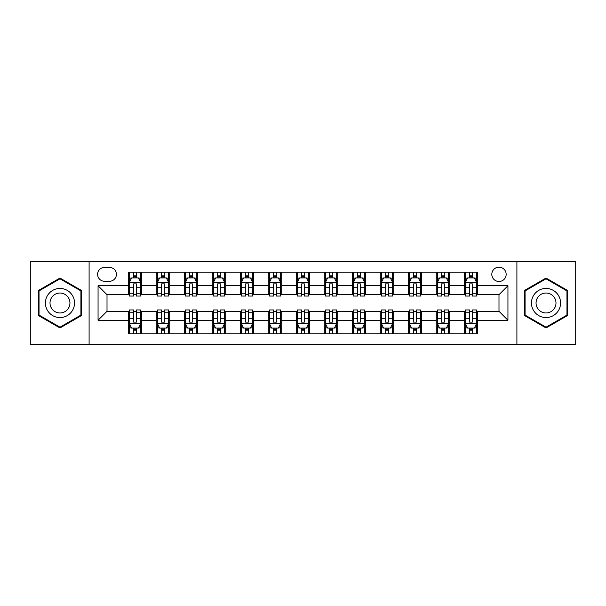 <?xml version="1.0" encoding="UTF-8"?>
<svg xmlns="http://www.w3.org/2000/svg" width="606" height="606" viewBox="0 0 606 606"><rect width="100%" height="100%" fill="white"/><g stroke="black" fill="none" stroke-linecap="round" stroke-linejoin="round"><path stroke-width="0.91" d="M498.988 267.163A7.166 7.166 0 0 0 491.814 274.329A7.166 7.166 0 0 0 498.988 281.495A7.166 7.166 0 0 0 506.154 274.329A7.166 7.166 0 0 0 498.988 267.163M516.903 344.435L575.7 344.435L575.7 261.565L516.903 261.565L516.903 344.435L89.097 344.435L89.097 261.565L30.3 261.565L30.3 344.435L89.097 344.435M104.55 281.275L109.481 281.275A6.946 6.946 0 0 0 116.42 274.329A6.946 6.946 0 0 0 109.481 267.39L104.55 267.39A6.946 6.946 0 0 0 97.604 274.329A6.946 6.946 0 0 0 104.55 281.275M516.903 261.565L89.097 261.565M128.29 320.248L98.058 320.248L98.058 285.752L128.29 285.752L128.29 294.713L107.012 294.713L107.012 311.287L128.29 311.287L128.29 333.8L477.71 333.8L477.71 311.287L498.988 311.287L498.988 294.713L477.71 294.713L477.71 285.752L507.942 285.752L507.942 320.248L477.71 320.248M477.71 285.752L477.71 272.2L128.29 272.2L128.29 285.752M464.272 272.2L464.272 294.713L465.385 294.713M469.642 294.713L472.332 294.713M476.589 294.713L477.71 294.713M464.272 294.713L448.591 294.713M436.267 272.2L436.267 294.713L437.388 294.713M441.645 294.713L444.334 294.713M436.267 294.713L420.594 294.713M408.27 272.2L408.27 294.713L409.391 294.713M413.648 294.713L416.337 294.713M408.27 294.713L392.597 294.713M380.273 272.2L380.273 294.713L381.394 294.713M385.651 294.713L388.34 294.713M380.273 294.713L364.592 294.713M352.275 272.2L352.275 294.713L353.396 294.713M357.654 294.713L360.343 294.713M352.275 294.713L336.595 294.713M324.278 272.2L324.278 294.713L325.399 294.713M329.656 294.713L332.346 294.713M324.278 294.713L308.598 294.713M296.281 272.2L296.281 294.713L297.402 294.713M301.659 294.713L304.341 294.713M296.281 294.713L280.601 294.713M268.284 272.2L268.284 294.713L269.405 294.713M273.654 294.713L276.344 294.713M268.284 294.713L252.604 294.713M240.287 272.2L240.287 294.713L241.408 294.713M245.657 294.713L248.346 294.713M240.287 294.713L224.606 294.713M212.289 272.2L212.289 294.713L213.403 294.713M217.66 294.713L220.349 294.713M212.289 294.713L196.609 294.713M184.292 272.2L184.292 294.713L185.406 294.713M189.663 294.713L192.352 294.713M184.292 294.713L168.612 294.713M156.287 272.2L156.287 294.713L157.409 294.713M161.666 294.713L164.355 294.713M156.287 294.713L140.615 294.713M128.29 294.713L129.411 294.713M133.668 294.713L136.358 294.713M128.29 311.287L129.411 311.287M133.668 311.287L136.358 311.287M140.615 311.287L141.728 311.287L141.728 333.8M157.409 311.287L141.728 311.287M161.666 311.287L164.355 311.287M168.612 311.287L169.733 311.287L169.733 333.8M185.406 311.287L169.733 311.287M189.663 311.287L192.352 311.287M196.609 311.287L197.73 311.287L197.73 333.8M213.403 311.287L197.73 311.287M217.66 311.287L220.349 311.287M224.606 311.287L225.727 311.287L225.727 333.8M241.408 311.287L225.727 311.287M245.657 311.287L248.346 311.287M252.604 311.287L253.725 311.287L253.725 333.8M269.405 311.287L253.725 311.287M273.654 311.287L276.344 311.287M280.601 311.287L281.722 311.287L281.722 333.8M297.402 311.287L281.722 311.287M301.659 311.287L304.341 311.287M308.598 311.287L309.719 311.287L309.719 333.8M325.399 311.287L309.719 311.287M329.656 311.287L332.346 311.287M336.595 311.287L337.716 311.287L337.716 333.8M353.396 311.287L337.716 311.287M357.654 311.287L360.343 311.287M364.592 311.287L365.713 311.287L365.713 333.8M381.394 311.287L365.713 311.287M385.651 311.287L388.34 311.287M392.597 311.287L393.711 311.287L393.711 333.8M409.391 311.287L393.711 311.287M413.648 311.287L416.337 311.287M420.594 311.287L421.708 311.287L421.708 333.8M437.388 311.287L421.708 311.287M441.645 311.287L444.334 311.287M448.591 311.287L449.713 311.287L449.713 333.8M465.385 311.287L449.713 311.287M469.642 311.287L472.332 311.287M476.589 311.287L477.71 311.287M141.728 272.2L141.728 294.713M128.29 277.806L129.411 277.806M133.668 277.806L136.358 277.806M140.615 277.806L141.728 277.806M128.29 328.194L129.411 328.194M133.668 328.194L136.358 328.194M140.615 328.194L141.728 328.194M156.287 311.287L156.287 333.8M169.733 272.2L169.733 294.713M156.287 277.806L157.409 277.806M161.666 277.806L164.355 277.806M168.612 277.806L169.733 277.806M156.287 328.194L157.409 328.194M161.666 328.194L164.355 328.194M168.612 328.194L169.733 328.194M184.292 311.287L184.292 333.8M184.292 328.194L185.406 328.194M189.663 328.194L192.352 328.194M196.609 328.194L197.73 328.194M197.73 272.2L197.73 294.713M184.292 277.806L185.406 277.806M189.663 277.806L192.352 277.806M196.609 277.806L197.73 277.806M212.289 311.287L212.289 333.8M212.289 328.194L213.403 328.194M217.66 328.194L220.349 328.194M224.606 328.194L225.727 328.194M225.727 272.2L225.727 294.713M212.289 277.806L213.403 277.806M217.66 277.806L220.349 277.806M224.606 277.806L225.727 277.806M240.287 311.287L240.287 333.8M240.287 328.194L241.408 328.194M245.657 328.194L248.346 328.194M252.604 328.194L253.725 328.194M253.725 272.2L253.725 294.713M240.287 277.806L241.408 277.806M245.657 277.806L248.346 277.806M252.604 277.806L253.725 277.806M268.284 311.287L268.284 333.8M268.284 328.194L269.405 328.194M273.654 328.194L276.344 328.194M280.601 328.194L281.722 328.194M281.722 272.2L281.722 294.713M268.284 277.806L269.405 277.806M273.654 277.806L276.344 277.806M280.601 277.806L281.722 277.806M296.281 311.287L296.281 333.8M296.281 328.194L297.402 328.194M301.659 328.194L304.341 328.194M308.598 328.194L309.719 328.194M309.719 272.2L309.719 294.713M296.281 277.806L297.402 277.806M301.659 277.806L304.341 277.806M308.598 277.806L309.719 277.806M324.278 311.287L324.278 333.8M324.278 328.194L325.399 328.194M329.656 328.194L332.346 328.194M336.595 328.194L337.716 328.194M337.716 272.2L337.716 294.713M324.278 277.806L325.399 277.806M329.656 277.806L332.346 277.806M336.595 277.806L337.716 277.806M352.275 311.287L352.275 333.8M352.275 328.194L353.396 328.194M357.654 328.194L360.343 328.194M364.592 328.194L365.713 328.194M365.713 272.2L365.713 294.713M352.275 277.806L353.396 277.806M357.654 277.806L360.343 277.806M364.592 277.806L365.713 277.806M380.273 311.287L380.273 333.8M380.273 328.194L381.394 328.194M385.651 328.194L388.34 328.194M392.597 328.194L393.711 328.194M393.711 272.2L393.711 294.713M380.273 277.806L381.394 277.806M385.651 277.806L388.34 277.806M392.597 277.806L393.711 277.806M408.27 311.287L408.27 333.8M408.27 328.194L409.391 328.194M413.648 328.194L416.337 328.194M420.594 328.194L421.708 328.194M421.708 272.2L421.708 294.713M408.27 277.806L409.391 277.806M413.648 277.806L416.337 277.806M420.594 277.806L421.708 277.806M436.267 311.287L436.267 333.8M436.267 328.194L437.388 328.194M441.645 328.194L444.334 328.194M448.591 328.194L449.713 328.194M449.713 272.2L449.713 294.713M436.267 277.806L437.388 277.806M441.645 277.806L444.334 277.806M448.591 277.806L449.713 277.806M464.272 311.287L464.272 333.8M464.272 328.194L465.385 328.194M469.642 328.194L472.332 328.194M476.589 328.194L477.71 328.194M464.272 277.806L465.385 277.806M469.642 277.806L472.332 277.806M476.589 277.806L477.71 277.806M107.012 294.713L98.058 285.752M107.012 311.287L98.058 320.248M507.942 285.752L498.988 294.713M507.942 320.248L498.988 311.287M59.979 327.96L81.59 315.476L81.59 290.524L59.979 278.04L38.36 290.524L38.36 315.476L59.979 327.96M567.64 290.524L546.021 278.04L524.41 290.524L524.41 315.476L546.021 327.96L567.64 315.476L567.64 290.524M136.358 275.116L133.668 275.116M140.615 293.251L136.358 293.251L136.358 296.054L140.615 296.054L140.615 282.396L138.373 277.912L131.654 277.912L129.411 282.396L129.411 296.054L133.668 296.054L133.668 293.251L129.411 293.251M129.411 282.396L129.411 272.2M140.615 282.396L140.615 272.2M133.668 277.912L133.668 272.2M136.358 272.2L136.358 277.912M136.358 293.251L136.358 284.07C135.464 282.351 134.562 282.351 133.668 284.07L133.668 293.251M133.668 330.884L136.358 330.884M129.411 312.749L133.668 312.749L133.668 309.946L129.411 309.946L129.411 323.604L131.654 328.088L138.373 328.088L140.615 323.604L140.615 309.946L136.358 309.946L136.358 312.749L140.615 312.749M140.615 323.604L140.615 333.8M129.411 323.604L129.411 333.8M136.358 328.088L136.358 333.8M133.668 333.8L133.668 328.088M133.668 312.749L133.668 321.93C134.562 323.649 135.456 323.649 136.358 321.93L136.358 312.749M164.355 275.116L161.666 275.116M168.612 293.251L164.355 293.251L164.355 296.054L168.612 296.054L168.612 282.396L166.37 277.912L159.651 277.912L157.409 282.396L157.409 296.054L161.666 296.054L161.666 293.251L157.409 293.251M157.409 282.396L157.409 272.2M168.612 282.396L168.612 272.2M161.666 277.912L161.666 272.2M164.355 272.2L164.355 277.912M164.355 293.251L164.355 284.07C163.461 282.351 162.567 282.351 161.666 284.07L161.666 293.251M192.352 275.116L189.663 275.116M196.609 293.251L192.352 293.251L192.352 296.054L196.609 296.054L196.609 282.396L194.367 277.912L187.648 277.912L185.406 282.396L185.406 296.054L189.663 296.054L189.663 293.251L185.406 293.251M185.406 282.396L185.406 272.2M196.609 282.396L196.609 272.2M189.663 277.912L189.663 272.2M192.352 272.2L192.352 277.912M192.352 293.251L192.352 284.07C191.458 282.351 190.564 282.351 189.663 284.07L189.663 293.251M220.349 275.116L217.66 275.116M224.606 293.251L220.349 293.251L220.349 296.054L224.606 296.054L224.606 282.396L222.364 277.912L215.645 277.912L213.403 282.396L213.403 296.054L217.66 296.054L217.66 293.251L213.403 293.251M213.403 282.396L213.403 272.2M224.606 282.396L224.606 272.2M217.66 277.912L217.66 272.2M220.349 272.2L220.349 277.912M220.349 293.251L220.349 284.07C219.455 282.351 218.561 282.351 217.66 284.07L217.66 293.251M161.666 330.884L164.355 330.884M157.409 312.749L161.666 312.749L161.666 309.946L157.409 309.946L157.409 323.604L159.651 328.088L166.37 328.088L168.612 323.604L168.612 309.946L164.355 309.946L164.355 312.749L168.612 312.749M168.612 323.604L168.612 333.8M157.409 323.604L157.409 333.8M164.355 328.088L164.355 333.8M161.666 333.8L161.666 328.088M161.666 312.749L161.666 321.93C162.559 323.649 163.453 323.649 164.355 321.93L164.355 312.749M189.663 330.884L192.352 330.884M185.406 312.749L189.663 312.749L189.663 309.946L185.406 309.946L185.406 323.604L187.648 328.088L194.367 328.088L196.609 323.604L196.609 309.946L192.352 309.946L192.352 312.749L196.609 312.749M196.609 323.604L196.609 333.8M185.406 323.604L185.406 333.8M192.352 328.088L192.352 333.8M189.663 333.8L189.663 328.088M189.663 312.749L189.663 321.93C190.557 323.649 191.458 323.649 192.352 321.93L192.352 312.749M217.66 330.884L220.349 330.884M213.403 312.749L217.66 312.749L217.66 309.946L213.403 309.946L213.403 323.604L215.645 328.088L222.364 328.088L224.606 323.604L224.606 309.946L220.349 309.946L220.349 312.749L224.606 312.749M224.606 323.604L224.606 333.8M213.403 323.604L213.403 333.8M220.349 328.088L220.349 333.8M217.66 333.8L217.66 328.088M217.66 312.749L217.66 321.93C218.554 323.649 219.455 323.649 220.349 321.93L220.349 312.749M248.346 275.116L245.657 275.116M252.604 293.251L248.346 293.251L248.346 296.054L252.604 296.054L252.604 282.396L250.361 277.912L243.642 277.912L241.408 282.396L241.408 296.054L245.657 296.054L245.657 293.251L241.408 293.251M241.408 282.396L241.408 272.2M252.604 282.396L252.604 272.2M245.657 277.912L245.657 272.2M248.346 272.2L248.346 277.912M248.346 293.251L248.346 284.07C247.453 282.351 246.559 282.351 245.657 284.07L245.657 293.251M245.657 330.884L248.346 330.884M241.408 312.749L245.657 312.749L245.657 309.946L241.408 309.946L241.408 323.604L243.642 328.088L250.361 328.088L252.604 323.604L252.604 309.946L248.346 309.946L248.346 312.749L252.604 312.749M252.604 323.604L252.604 333.8M241.408 323.604L241.408 333.8M248.346 328.088L248.346 333.8M245.657 333.8L245.657 328.088M245.657 312.749L245.657 321.93C246.559 323.649 247.453 323.649 248.346 321.93L248.346 312.749M72.584 295.72A14.559 14.559 0 0 0 52.699 290.395A14.559 14.559 0 0 0 47.366 310.28A14.559 14.559 0 0 0 67.258 315.605A14.559 14.559 0 0 0 72.584 295.72M68.607 298.016A9.969 9.969 0 0 0 54.994 294.365A9.969 9.969 0 0 0 51.343 307.984A9.969 9.969 0 0 0 64.963 311.635A9.969 9.969 0 0 0 68.607 298.016M59.979 327.179L39.034 315.09L39.034 290.91L59.979 278.821L80.924 290.91L80.924 315.09L59.979 327.179M546.021 317.559A14.559 14.559 0 0 0 560.58 303A14.559 14.559 0 0 0 546.021 288.441A14.559 14.559 0 0 0 531.462 303A14.559 14.559 0 0 0 546.021 317.559M546.021 312.969A9.969 9.969 0 0 0 555.99 303A9.969 9.969 0 0 0 546.021 293.031A9.969 9.969 0 0 0 536.052 303A9.969 9.969 0 0 0 546.021 312.969M525.076 290.91L546.021 278.821L566.966 290.91L566.966 315.09L546.021 327.179L525.076 315.09L525.076 290.91M276.344 275.116L273.654 275.116M280.601 293.251L276.344 293.251L276.344 296.054L280.601 296.054L280.601 282.396L278.359 277.912L271.639 277.912L269.405 282.396L269.405 296.054L273.654 296.054L273.654 293.251L269.405 293.251M269.405 282.396L269.405 272.2M280.601 282.396L280.601 272.2M273.654 277.912L273.654 272.2M276.344 272.2L276.344 277.912M276.344 293.251L276.344 284.07C275.45 282.351 274.556 282.351 273.654 284.07L273.654 293.251M304.341 275.116L301.659 275.116M308.598 293.251L304.341 293.251L304.341 296.054L308.598 296.054L308.598 282.396L306.363 277.912L299.637 277.912L297.402 282.396L297.402 296.054L301.659 296.054L301.659 293.251L297.402 293.251M297.402 282.396L297.402 272.2M308.598 282.396L308.598 272.2M301.659 277.912L301.659 272.2M304.341 272.2L304.341 277.912M304.341 293.251L304.341 284.07C303.447 282.351 302.553 282.351 301.659 284.07L301.659 293.251M332.346 275.116L329.656 275.116M336.595 293.251L332.346 293.251L332.346 296.054L336.595 296.054L336.595 282.396L334.36 277.912L327.641 277.912L325.399 282.396L325.399 296.054L329.656 296.054L329.656 293.251L325.399 293.251M325.399 282.396L325.399 272.2M336.595 282.396L336.595 272.2M329.656 277.912L329.656 272.2M332.346 272.2L332.346 277.912M332.346 293.251L332.346 284.07C331.444 282.351 330.55 282.351 329.656 284.07L329.656 293.251M360.343 275.116L357.654 275.116M364.592 293.251L360.343 293.251L360.343 296.054L364.592 296.054L364.592 282.396L362.358 277.912L355.639 277.912L353.396 282.396L353.396 296.054L357.654 296.054L357.654 293.251L353.396 293.251M353.396 282.396L353.396 272.2M364.592 282.396L364.592 272.2M357.654 277.912L357.654 272.2M360.343 272.2L360.343 277.912M360.343 293.251L360.343 284.07C359.441 282.351 358.547 282.351 357.654 284.07L357.654 293.251M388.34 275.116L385.651 275.116M392.597 293.251L388.34 293.251L388.34 296.054L392.597 296.054L392.597 282.396L390.355 277.912L383.636 277.912L381.394 282.396L381.394 296.054L385.651 296.054L385.651 293.251L381.394 293.251M381.394 282.396L381.394 272.2M392.597 282.396L392.597 272.2M385.651 277.912L385.651 272.2M388.34 272.2L388.34 277.912M388.34 293.251L388.34 284.07C387.446 282.351 386.545 282.351 385.651 284.07L385.651 293.251M273.654 330.884L276.344 330.884M269.405 312.749L273.654 312.749L273.654 309.946L269.405 309.946L269.405 323.604L271.639 328.088L278.359 328.088L280.601 323.604L280.601 309.946L276.344 309.946L276.344 312.749L280.601 312.749M280.601 323.604L280.601 333.8M269.405 323.604L269.405 333.8M276.344 328.088L276.344 333.8M273.654 333.8L273.654 328.088M273.654 312.749L273.654 321.93C274.556 323.649 275.45 323.649 276.344 321.93L276.344 312.749M301.659 330.884L304.341 330.884M297.402 312.749L301.659 312.749L301.659 309.946L297.402 309.946L297.402 323.604L299.637 328.088L306.363 328.088L308.598 323.604L308.598 309.946L304.341 309.946L304.341 312.749L308.598 312.749M308.598 323.604L308.598 333.8M297.402 323.604L297.402 333.8M304.341 328.088L304.341 333.8M301.659 333.8L301.659 328.088M301.659 312.749L301.659 321.93C302.553 323.649 303.447 323.649 304.341 321.93L304.341 312.749M329.656 330.884L332.346 330.884M325.399 312.749L329.656 312.749L329.656 309.946L325.399 309.946L325.399 323.604L327.641 328.088L334.36 328.088L336.595 323.604L336.595 309.946L332.346 309.946L332.346 312.749L336.595 312.749M336.595 323.604L336.595 333.8M325.399 323.604L325.399 333.8M332.346 328.088L332.346 333.8M329.656 333.8L329.656 328.088M329.656 312.749L329.656 321.93C330.55 323.649 331.444 323.649 332.346 321.93L332.346 312.749M357.654 330.884L360.343 330.884M353.396 312.749L357.654 312.749L357.654 309.946L353.396 309.946L353.396 323.604L355.639 328.088L362.358 328.088L364.592 323.604L364.592 309.946L360.343 309.946L360.343 312.749L364.592 312.749M364.592 323.604L364.592 333.8M353.396 323.604L353.396 333.8M360.343 328.088L360.343 333.8M357.654 333.8L357.654 328.088M357.654 312.749L357.654 321.93C358.547 323.649 359.441 323.649 360.343 321.93L360.343 312.749M385.651 330.884L388.34 330.884M381.394 312.749L385.651 312.749L385.651 309.946L381.394 309.946L381.394 323.604L383.636 328.088L390.355 328.088L392.597 323.604L392.597 309.946L388.34 309.946L388.34 312.749L392.597 312.749M392.597 323.604L392.597 333.8M381.394 323.604L381.394 333.8M388.34 328.088L388.34 333.8M385.651 333.8L385.651 328.088M385.651 312.749L385.651 321.93C386.545 323.649 387.439 323.649 388.34 321.93L388.34 312.749M416.337 275.116L413.648 275.116M420.594 293.251L416.337 293.251L416.337 296.054L420.594 296.054L420.594 282.396L418.352 277.912L411.633 277.912L409.391 282.396L409.391 296.054L413.648 296.054L413.648 293.251L409.391 293.251M409.391 282.396L409.391 272.2M420.594 282.396L420.594 272.2M413.648 277.912L413.648 272.2M416.337 272.2L416.337 277.912M416.337 293.251L416.337 284.07C415.443 282.351 414.542 282.351 413.648 284.07L413.648 293.251M413.648 330.884L416.337 330.884M409.391 312.749L413.648 312.749L413.648 309.946L409.391 309.946L409.391 323.604L411.633 328.088L418.352 328.088L420.594 323.604L420.594 309.946L416.337 309.946L416.337 312.749L420.594 312.749M420.594 323.604L420.594 333.8M409.391 323.604L409.391 333.8M416.337 328.088L416.337 333.8M413.648 333.8L413.648 328.088M413.648 312.749L413.648 321.93C414.542 323.649 415.436 323.649 416.337 321.93L416.337 312.749M444.334 275.116L441.645 275.116M448.591 293.251L444.334 293.251L444.334 296.054L448.591 296.054L448.591 282.396L446.349 277.912L439.63 277.912L437.388 282.396L437.388 296.054L441.645 296.054L441.645 293.251L437.388 293.251M437.388 282.396L437.388 272.2M448.591 282.396L448.591 272.2M441.645 277.912L441.645 272.2M444.334 272.2L444.334 277.912M444.334 293.251L444.334 284.07C443.44 282.351 442.547 282.351 441.645 284.07L441.645 293.251M441.645 330.884L444.334 330.884M437.388 312.749L441.645 312.749L441.645 309.946L437.388 309.946L437.388 323.604L439.63 328.088L446.349 328.088L448.591 323.604L448.591 309.946L444.334 309.946L444.334 312.749L448.591 312.749M448.591 323.604L448.591 333.8M437.388 323.604L437.388 333.8M444.334 328.088L444.334 333.8M441.645 333.8L441.645 328.088M441.645 312.749L441.645 321.93C442.539 323.649 443.433 323.649 444.334 321.93L444.334 312.749M472.332 275.116L469.642 275.116M476.589 293.251L472.332 293.251L472.332 296.054L476.589 296.054L476.589 282.396L474.346 277.912L467.627 277.912L465.385 282.396L465.385 296.054L469.642 296.054L469.642 293.251L465.385 293.251M465.385 282.396L465.385 272.2M476.589 282.396L476.589 272.2M469.642 277.912L469.642 272.2M472.332 272.2L472.332 277.912M472.332 293.251L472.332 284.07C471.438 282.351 470.544 282.351 469.642 284.07L469.642 293.251M469.642 330.884L472.332 330.884M465.385 312.749L469.642 312.749L469.642 309.946L465.385 309.946L465.385 323.604L467.627 328.088L474.346 328.088L476.589 323.604L476.589 309.946L472.332 309.946L472.332 312.749L476.589 312.749M476.589 323.604L476.589 333.8M465.385 323.604L465.385 333.8M472.332 328.088L472.332 333.8M469.642 333.8L469.642 328.088M469.642 312.749L469.642 321.93C470.536 323.649 471.438 323.649 472.332 321.93L472.332 312.749M156.287 320.248L141.728 320.248M156.287 285.752L141.728 285.752M184.292 285.752L169.733 285.752M184.292 320.248L169.733 320.248M212.289 285.752L197.73 285.752M212.289 320.248L197.73 320.248M240.287 285.752L225.727 285.752M240.287 320.248L225.727 320.248M268.284 285.752L253.725 285.752M268.284 320.248L253.725 320.248M296.281 285.752L281.722 285.752M296.281 320.248L281.722 320.248M324.278 285.752L309.719 285.752M324.278 320.248L309.719 320.248M352.275 285.752L337.716 285.752M352.275 320.248L337.716 320.248M380.273 285.752L365.713 285.752M380.273 320.248L365.713 320.248M408.27 285.752L393.711 285.752M408.27 320.248L393.711 320.248M436.267 285.752L421.708 285.752M436.267 320.248L421.708 320.248M464.272 285.752L449.713 285.752M464.272 320.248L449.713 320.248M140.554 282.282L129.472 282.282M129.411 278.184L131.517 278.184M138.509 278.184L140.615 278.184M133.668 287.244L129.411 287.244M140.615 287.244L136.358 287.244M136.358 276.541L133.668 276.541M129.472 323.718L140.554 323.718M140.615 327.816L138.509 327.816M131.517 327.816L129.411 327.816M136.358 318.756L140.615 318.756M129.411 318.756L133.668 318.756M133.668 329.459L136.358 329.459M168.551 282.282L157.469 282.282M157.409 278.184L159.514 278.184M166.506 278.184L168.612 278.184M161.666 287.244L157.409 287.244M168.612 287.244L164.355 287.244M164.355 276.541L161.666 276.541M196.549 282.282L185.466 282.282M185.406 278.184L187.512 278.184M194.503 278.184L196.609 278.184M189.663 287.244L185.406 287.244M196.609 287.244L192.352 287.244M192.352 276.541L189.663 276.541M224.553 282.282L213.463 282.282M213.403 278.184L215.509 278.184M222.5 278.184L224.606 278.184M217.66 287.244L213.403 287.244M224.606 287.244L220.349 287.244M220.349 276.541L217.66 276.541M157.469 323.718L168.551 323.718M168.612 327.816L166.506 327.816M159.514 327.816L157.409 327.816M164.355 318.756L168.612 318.756M157.409 318.756L161.666 318.756M161.666 329.459L164.355 329.459M185.466 323.718L196.549 323.718M196.609 327.816L194.503 327.816M187.512 327.816L185.406 327.816M192.352 318.756L196.609 318.756M185.406 318.756L189.663 318.756M189.663 329.459L192.352 329.459M213.463 323.718L224.553 323.718M224.606 327.816L222.5 327.816M215.509 327.816L213.403 327.816M220.349 318.756L224.606 318.756M213.403 318.756L217.66 318.756M217.66 329.459L220.349 329.459M252.55 282.282L241.461 282.282M241.408 278.184L243.514 278.184M250.498 278.184L252.604 278.184M245.657 287.244L241.408 287.244M252.604 287.244L248.346 287.244M248.346 276.541L245.657 276.541M241.461 323.718L252.55 323.718M252.604 327.816L250.498 327.816M243.514 327.816L241.408 327.816M248.346 318.756L252.604 318.756M241.408 318.756L245.657 318.756M245.657 329.459L248.346 329.459M280.548 282.282L269.458 282.282M269.405 278.184L271.511 278.184M278.495 278.184L280.601 278.184M273.654 287.244L269.405 287.244M280.601 287.244L276.344 287.244M276.344 276.541L273.654 276.541M308.545 282.282L297.455 282.282M297.402 278.184L299.508 278.184M306.492 278.184L308.598 278.184M301.659 287.244L297.402 287.244M308.598 287.244L304.341 287.244M304.341 276.541L301.659 276.541M336.542 282.282L325.452 282.282M325.399 278.184L327.505 278.184M334.489 278.184L336.595 278.184M329.656 287.244L325.399 287.244M336.595 287.244L332.346 287.244M332.346 276.541L329.656 276.541M364.539 282.282L353.45 282.282M353.396 278.184L355.502 278.184M362.486 278.184L364.592 278.184M357.654 287.244L353.396 287.244M364.592 287.244L360.343 287.244M360.343 276.541L357.654 276.541M392.536 282.282L381.447 282.282M381.394 278.184L383.5 278.184M390.491 278.184L392.597 278.184M385.651 287.244L381.394 287.244M392.597 287.244L388.34 287.244M388.34 276.541L385.651 276.541M269.458 323.718L280.548 323.718M280.601 327.816L278.495 327.816M271.511 327.816L269.405 327.816M276.344 318.756L280.601 318.756M269.405 318.756L273.654 318.756M273.654 329.459L276.344 329.459M297.455 323.718L308.545 323.718M308.598 327.816L306.492 327.816M299.508 327.816L297.402 327.816M304.341 318.756L308.598 318.756M297.402 318.756L301.659 318.756M301.659 329.459L304.341 329.459M325.452 323.718L336.542 323.718M336.595 327.816L334.489 327.816M327.505 327.816L325.399 327.816M332.346 318.756L336.595 318.756M325.399 318.756L329.656 318.756M329.656 329.459L332.346 329.459M353.45 323.718L364.539 323.718M364.592 327.816L362.486 327.816M355.502 327.816L353.396 327.816M360.343 318.756L364.592 318.756M353.396 318.756L357.654 318.756M357.654 329.459L360.343 329.459M381.447 323.718L392.536 323.718M392.597 327.816L390.491 327.816M383.5 327.816L381.394 327.816M388.34 318.756L392.597 318.756M381.394 318.756L385.651 318.756M385.651 329.459L388.34 329.459M420.534 282.282L409.451 282.282M409.391 278.184L411.497 278.184M418.488 278.184L420.594 278.184M413.648 287.244L409.391 287.244M420.594 287.244L416.337 287.244M416.337 276.541L413.648 276.541M409.451 323.718L420.534 323.718M420.594 327.816L418.488 327.816M411.497 327.816L409.391 327.816M416.337 318.756L420.594 318.756M409.391 318.756L413.648 318.756M413.648 329.459L416.337 329.459M448.531 282.282L437.449 282.282M437.388 278.184L439.494 278.184M446.486 278.184L448.591 278.184M441.645 287.244L437.388 287.244M448.591 287.244L444.334 287.244M444.334 276.541L441.645 276.541M437.449 323.718L448.531 323.718M448.591 327.816L446.486 327.816M439.494 327.816L437.388 327.816M444.334 318.756L448.591 318.756M437.388 318.756L441.645 318.756M441.645 329.459L444.334 329.459M476.528 282.282L465.446 282.282M465.385 278.184L467.491 278.184M474.483 278.184L476.589 278.184M469.642 287.244L465.385 287.244M476.589 287.244L472.332 287.244M472.332 276.541L469.642 276.541M465.446 323.718L476.528 323.718M476.589 327.816L474.483 327.816M467.491 327.816L465.385 327.816M472.332 318.756L476.589 318.756M465.385 318.756L469.642 318.756M469.642 329.459L472.332 329.459"/></g></svg>
